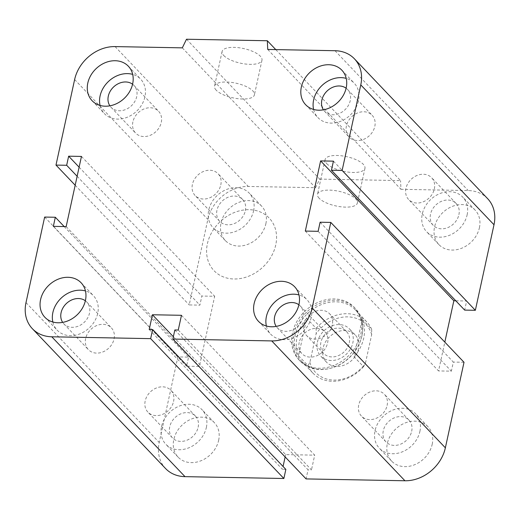 <?xml version="1.0" encoding="UTF-8"?>
<svg xmlns="http://www.w3.org/2000/svg" width="520" height="520" viewBox="0 0 520 520"><rect width="100%" height="100%" fill="white"/><g stroke="black" fill="none" stroke-linecap="round" stroke-linejoin="round"><path stroke-width="0.39" stroke-dasharray="2.6 1.95" d="M292.442 332.969A38.116 31.187 -43.6 0 0 299.013 359.899A38.116 31.187 -43.6 0 0 348.121 356.187A38.116 31.187 -43.6 0 0 354.211 307.314A38.116 31.187 -43.6 0 0 318.903 301.983A38.116 31.187 -43.6 0 0 292.442 332.969M207.409 243.698A38.116 31.187 136.4 0 1 233.864 212.713A38.116 31.187 136.4 0 1 269.178 218.049A38.116 31.187 136.4 0 1 263.088 266.916A38.116 31.187 136.4 0 1 213.974 270.627A38.116 31.187 136.4 0 1 207.409 243.698M173.576 401.473A15.834 12.954 -43.6 0 0 170.846 390.286A15.834 12.954 -43.6 0 0 150.449 391.826A15.834 12.954 -43.6 0 0 147.914 412.126A15.834 12.954 -43.6 0 0 162.584 414.343A15.834 12.954 -43.6 0 0 173.576 401.473M198.139 427.258A15.834 12.954 -43.6 0 0 195.416 416.072A15.834 12.954 -43.6 0 0 180.745 413.855A15.834 12.954 -43.6 0 0 169.754 426.731A15.834 12.954 -43.6 0 0 172.484 437.918A15.834 12.954 -43.6 0 0 187.155 440.135A15.834 12.954 -43.6 0 0 198.139 427.258M218.654 440.31A25.012 20.468 -43.6 0 0 214.344 422.637A25.012 20.468 -43.6 0 0 182.117 425.074A25.012 20.468 -43.6 0 0 178.119 457.145A25.012 20.468 -43.6 0 0 201.292 460.642A25.012 20.468 -43.6 0 0 218.654 440.31M206.369 427.414A25.012 20.468 -43.6 0 0 202.059 409.74A25.012 20.468 -43.6 0 0 169.832 412.178A25.012 20.468 -43.6 0 0 165.834 444.249A25.012 20.468 -43.6 0 0 189.007 447.753A25.012 20.468 -43.6 0 0 206.369 427.414M387.114 405.476A15.834 12.954 -43.6 0 0 384.391 394.284A15.834 12.954 -43.6 0 0 363.987 395.831A15.834 12.954 -43.6 0 0 361.459 416.13A15.834 12.954 -43.6 0 0 376.123 418.347A15.834 12.954 -43.6 0 0 387.114 405.476M411.684 431.262A15.834 12.954 -43.6 0 0 408.954 420.075A15.834 12.954 -43.6 0 0 394.284 417.859A15.834 12.954 -43.6 0 0 383.292 430.729A15.834 12.954 -43.6 0 0 386.022 441.922A15.834 12.954 -43.6 0 0 400.693 444.138A15.834 12.954 -43.6 0 0 411.684 431.262M432.192 444.314A25.012 20.468 -43.6 0 0 427.882 426.641A25.012 20.468 -43.6 0 0 395.655 429.072A25.012 20.468 -43.6 0 0 391.657 461.143A25.012 20.468 -43.6 0 0 414.83 464.646A25.012 20.468 -43.6 0 0 432.192 444.314M419.906 431.418A25.012 20.468 -43.6 0 0 415.597 413.745A25.012 20.468 -43.6 0 0 383.37 416.182A25.012 20.468 -43.6 0 0 379.373 448.253A25.012 20.468 -43.6 0 0 402.551 451.75A25.012 20.468 -43.6 0 0 419.906 431.418M434.337 188.91A15.834 12.954 -43.6 0 0 431.606 177.717A15.834 12.954 -43.6 0 0 411.203 179.257A15.834 12.954 -43.6 0 0 408.675 199.563A15.834 12.954 -43.6 0 0 423.345 201.78A15.834 12.954 -43.6 0 0 434.337 188.91M458.9 214.695A15.834 12.954 -43.6 0 0 456.17 203.508A15.834 12.954 -43.6 0 0 441.506 201.292A15.834 12.954 -43.6 0 0 430.515 214.162A15.834 12.954 -43.6 0 0 433.245 225.349A15.834 12.954 -43.6 0 0 447.909 227.565A15.834 12.954 -43.6 0 0 458.9 214.695M479.414 227.747A25.012 20.468 -43.6 0 0 475.104 210.073A25.012 20.468 -43.6 0 0 442.871 212.505A25.012 20.468 -43.6 0 0 438.88 244.576A25.012 20.468 -43.6 0 0 462.053 248.079A25.012 20.468 -43.6 0 0 479.414 227.747M467.129 214.851A25.012 20.468 -43.6 0 0 462.82 197.178A25.012 20.468 -43.6 0 0 430.593 199.608A25.012 20.468 -43.6 0 0 426.595 231.686A25.012 20.468 -43.6 0 0 449.768 235.183A25.012 20.468 -43.6 0 0 467.129 214.851M220.799 184.906A15.834 12.954 -43.6 0 0 218.069 173.719A15.834 12.954 -43.6 0 0 197.665 175.26A15.834 12.954 -43.6 0 0 195.136 195.559A15.834 12.954 -43.6 0 0 209.807 197.775A15.834 12.954 -43.6 0 0 220.799 184.906M245.362 210.691A15.834 12.954 -43.6 0 0 242.632 199.505A15.834 12.954 -43.6 0 0 227.962 197.288A15.834 12.954 -43.6 0 0 216.977 210.158A15.834 12.954 -43.6 0 0 219.7 221.351A15.834 12.954 -43.6 0 0 234.37 223.567A15.834 12.954 -43.6 0 0 245.362 210.691M265.87 223.743A25.012 20.468 -43.6 0 0 261.56 206.069A25.012 20.468 -43.6 0 0 229.333 208.5A25.012 20.468 -43.6 0 0 225.336 240.578A25.012 20.468 -43.6 0 0 248.508 244.075A25.012 20.468 -43.6 0 0 265.87 223.743M253.591 210.847A25.012 20.468 -43.6 0 0 249.281 193.174A25.012 20.468 -43.6 0 0 217.055 195.611A25.012 20.468 -43.6 0 0 213.057 227.682A25.012 20.468 -43.6 0 0 236.23 231.179A25.012 20.468 -43.6 0 0 253.591 210.847M132.581 84.208A15.834 12.954 136.4 0 1 133.978 85.442A15.834 12.954 136.4 0 1 131.45 105.742A15.834 12.954 136.4 0 1 111.046 107.283A15.834 12.954 136.4 0 1 109.883 105.827M132.886 121.882A15.834 12.954 -43.6 0 0 135.609 133.075A15.834 12.954 -43.6 0 0 150.28 135.291A15.834 12.954 -43.6 0 0 161.272 122.415A15.834 12.954 -43.6 0 0 158.542 111.228A15.834 12.954 -43.6 0 0 143.877 109.012A15.834 12.954 -43.6 0 0 132.886 121.882M346.119 88.212A15.834 12.954 136.4 0 1 347.516 89.44A15.834 12.954 136.4 0 1 344.988 109.746A15.834 12.954 136.4 0 1 324.584 111.287A15.834 12.954 136.4 0 1 323.421 109.831M346.424 125.885A15.834 12.954 -43.6 0 0 349.154 137.072A15.834 12.954 -43.6 0 0 363.818 139.288A15.834 12.954 -43.6 0 0 374.81 126.419A15.834 12.954 -43.6 0 0 372.086 115.232A15.834 12.954 -43.6 0 0 357.416 113.016A15.834 12.954 -43.6 0 0 346.424 125.885M298.896 304.779A15.834 12.954 136.4 0 1 300.3 306.007A15.834 12.954 136.4 0 1 297.765 326.313A15.834 12.954 136.4 0 1 277.368 327.853A15.834 12.954 136.4 0 1 276.204 326.397M299.202 342.453A15.834 12.954 -43.6 0 0 301.932 353.646A15.834 12.954 -43.6 0 0 316.602 355.862A15.834 12.954 -43.6 0 0 327.594 342.986A15.834 12.954 -43.6 0 0 324.864 331.799A15.834 12.954 -43.6 0 0 310.193 329.583A15.834 12.954 -43.6 0 0 299.202 342.453M85.358 300.775A15.834 12.954 136.4 0 1 86.762 302.01A15.834 12.954 136.4 0 1 84.227 322.309A15.834 12.954 136.4 0 1 63.824 323.85A15.834 12.954 136.4 0 1 62.666 322.394M85.663 338.455A15.834 12.954 -43.6 0 0 88.394 349.642A15.834 12.954 -43.6 0 0 103.064 351.858A15.834 12.954 -43.6 0 0 114.056 338.981A15.834 12.954 -43.6 0 0 111.326 327.795A15.834 12.954 -43.6 0 0 96.655 325.579A15.834 12.954 -43.6 0 0 85.663 338.455M52.845 322.017A25.012 20.468 -43.6 0 0 57.181 330.181A25.012 20.468 -43.6 0 0 80.353 333.684A25.012 20.468 -43.6 0 0 97.715 313.352A25.012 20.468 -43.6 0 0 93.405 295.678A25.012 20.468 -43.6 0 0 85.462 290.947M266.383 326.021A25.012 20.468 -43.6 0 0 270.719 334.185A25.012 20.468 -43.6 0 0 293.891 337.688A25.012 20.468 -43.6 0 0 311.252 317.35A25.012 20.468 -43.6 0 0 306.943 299.676A25.012 20.468 -43.6 0 0 299 294.95M313.599 109.453A25.012 20.468 -43.6 0 0 317.941 117.617A25.012 20.468 -43.6 0 0 341.113 121.121A25.012 20.468 -43.6 0 0 358.475 100.783A25.012 20.468 -43.6 0 0 354.166 83.109A25.012 20.468 -43.6 0 0 346.216 78.383M100.061 105.45A25.012 20.468 -43.6 0 0 104.397 113.614A25.012 20.468 -43.6 0 0 127.576 117.117A25.012 20.468 -43.6 0 0 144.937 96.785A25.012 20.468 -43.6 0 0 140.627 79.111A25.012 20.468 -43.6 0 0 132.678 74.38M223.743 55.517A20.41 7.482 -167.7 0 0 245.388 64.012A20.41 7.482 -167.7 0 0 261.969 60.203A20.41 7.482 -167.7 0 0 243.62 48.548A20.41 7.482 -167.7 0 0 222.092 51.513A20.41 7.482 -167.7 0 0 223.743 55.517M216.183 90.168A20.41 7.482 12.3 0 1 214.539 86.164A20.41 7.482 12.3 0 1 236.067 83.2A20.41 7.482 12.3 0 1 254.417 94.855A20.41 7.482 12.3 0 1 237.835 98.663A20.41 7.482 12.3 0 1 216.183 90.168M326.729 163.631A20.41 7.482 -167.7 0 0 348.374 172.127A20.41 7.482 -167.7 0 0 364.956 168.317A20.41 7.482 -167.7 0 0 346.613 156.663A20.41 7.482 -167.7 0 0 325.078 159.627A20.41 7.482 -167.7 0 0 326.729 163.631M319.169 198.283A20.41 7.482 12.3 0 1 317.525 194.279A20.41 7.482 12.3 0 1 339.053 191.315A20.41 7.482 12.3 0 1 357.403 202.969A20.41 7.482 12.3 0 1 340.821 206.778A20.41 7.482 12.3 0 1 319.169 198.283M186.498 39.234L319.716 179.088L315.543 187.707L248.274 186.446A36.927 30.212 -43.6 0 0 207.857 219.394L189.208 304.935L199.881 305.136L201.864 296.043L214.675 296.283L199.381 366.45L186.569 366.21L188.552 357.116L177.873 356.915L159.224 442.455A36.927 30.212 -43.6 0 0 165.581 468.546M275.769 49.602L400.556 180.603L319.716 179.088M267.735 49.452L400.953 189.306L400.556 180.603M182.319 47.853L315.543 187.707M75.179 185.231L189.208 304.935M333.431 161.148L466.654 301.002L464.672 310.102M77.129 176.274L199.881 305.136M79.111 167.174L201.864 296.043M305.325 231.075L438.542 370.929L444.821 342.128M81.458 156.429L214.675 296.283M318.136 231.316L451.353 371.169L438.542 370.929M66.157 226.597L199.381 366.45M320.119 222.222L453.336 362.076L451.353 371.169M53.345 226.356L186.569 366.21M64.188 226.558L188.552 357.116M44.648 217.061L177.873 356.915M174.837 329.966L308.061 469.82L306.079 478.913M178.256 330.031L311.48 469.885L308.061 469.82M181.467 315.302L314.691 455.156L311.48 469.885M149.214 329.485L282.438 469.339L283.062 466.473M173.362 336.739L285.649 454.61L314.691 455.156M285.851 469.404L282.438 469.339M487.637 198.666A36.927 30.212 -43.6 0 0 468.221 190.567L400.953 189.306M285.142 456.937L285.649 454.61M464.016 362.278L453.336 362.076M455.812 300.8L466.654 301.002M362.219 319.417L371.67 329.336L371.683 334.613L365.404 363.396L363.526 366.691L354.081 356.772L362.219 319.417A37.167 30.407 -43.6 0 1 363.701 338.201A37.167 30.407 -43.6 0 1 354.081 356.772M298.558 355.732L308.009 365.644L309.887 362.356L316.16 333.574L316.147 328.296L306.703 318.377L298.558 355.732A37.167 30.407 -43.6 0 1 306.703 318.377M309.887 362.356A34.782 28.457 -43.6 0 0 333.892 380.101A34.782 28.457 -43.6 0 0 365.404 363.396M371.683 334.613A34.782 28.457 -43.6 0 0 347.678 316.869A34.782 28.457 -43.6 0 0 316.16 333.574M323.057 348.153A19.773 16.178 -43.6 0 0 326.463 362.122A19.773 16.178 -43.6 0 0 351.943 360.197A19.773 16.178 -43.6 0 0 355.101 334.848A19.773 16.178 -43.6 0 0 336.785 332.079A19.773 16.178 -43.6 0 0 323.057 348.153M363.526 366.691A37.167 30.407 136.4 0 1 312.93 373.126A37.167 30.407 136.4 0 1 308.009 365.644M316.147 328.296A37.167 30.407 136.4 0 1 366.75 321.861A37.167 30.407 136.4 0 1 371.67 329.336M361.81 336.213A37.167 30.407 136.4 0 1 361.075 339.06A37.167 30.407 136.4 0 1 330.382 368.297A37.167 30.407 136.4 0 1 301.594 361.225A37.167 30.407 136.4 0 1 307.528 313.573A37.167 30.407 136.4 0 1 355.407 309.959A37.167 30.407 136.4 0 1 361.81 336.213M349.31 342.797A15.834 12.954 -43.6 0 0 346.58 331.611A15.834 12.954 -43.6 0 0 326.177 333.151A15.834 12.954 -43.6 0 0 323.648 353.457A15.834 12.954 -43.6 0 0 338.319 355.674A15.834 12.954 -43.6 0 0 349.31 342.797M332.3 324.948A15.834 12.954 136.4 0 1 321.308 337.818A15.834 12.954 136.4 0 1 306.644 335.601A15.834 12.954 136.4 0 1 303.914 324.415A15.834 12.954 136.4 0 1 314.906 311.538A15.834 12.954 136.4 0 1 329.576 313.755A15.834 12.954 136.4 0 1 332.3 324.948M317.389 342.199A19.773 16.178 136.4 0 1 331.117 326.125A19.773 16.178 136.4 0 1 349.434 328.894A19.773 16.178 136.4 0 1 346.275 354.25A19.773 16.178 136.4 0 1 320.794 356.174A19.773 16.178 136.4 0 1 317.389 342.199M362.011 335.543A38.116 31.187 136.4 0 1 361.257 338.462A38.116 31.187 136.4 0 1 329.778 368.446A38.116 31.187 136.4 0 1 300.248 361.192A38.116 31.187 136.4 0 1 306.339 312.325A38.116 31.187 136.4 0 1 355.446 308.614A38.116 31.187 136.4 0 1 362.011 335.543M275.743 244.978A38.116 31.187 136.4 0 1 249.288 275.964A38.116 31.187 136.4 0 1 213.974 270.627A38.116 31.187 136.4 0 1 220.064 221.761A38.116 31.187 136.4 0 1 269.178 218.049A38.116 31.187 136.4 0 1 275.743 244.978M334.997 50.713L468.221 190.567M115.056 46.592L248.274 186.446M74.633 79.541L207.857 219.394M26 302.601L159.224 442.455M299.013 359.899L300.248 361.192M354.211 307.314L355.446 308.614M195.416 416.072L170.846 390.286M172.484 437.918L147.914 412.126M214.344 422.637L202.059 409.74M178.119 457.145L165.834 444.249M408.954 420.075L384.391 394.284M386.022 441.922L361.459 416.13M427.882 426.641L415.597 413.745M391.657 461.143L379.373 448.253M456.17 203.508L431.606 177.717M433.245 225.349L408.675 199.563M475.104 210.073L462.82 197.178M438.88 244.576L426.595 231.686M242.632 199.505L218.069 173.719M219.7 221.351L195.136 195.559M261.56 206.069L249.281 193.174M225.336 240.578L213.057 227.682M133.978 85.442L158.542 111.228M111.046 107.283L135.609 133.075M347.516 89.44L372.086 115.232M324.584 111.287L349.154 137.072M300.3 306.007L324.864 331.799M277.368 327.853L301.932 353.646M86.755 302.01L111.326 327.795M63.83 323.85L88.394 349.642M44.895 317.291L57.181 330.181M81.12 282.783L93.405 295.678M258.44 321.288L270.719 334.185M294.664 286.786L306.943 299.676M305.656 104.722L317.941 117.617M341.881 70.219L354.166 83.109M92.118 100.718L104.403 113.614M128.343 66.216L140.627 79.111M261.969 60.209L254.417 94.855M222.092 51.513L214.539 86.164M364.956 168.324L357.403 202.969M325.078 159.627L317.525 194.279M301.594 361.225L312.93 373.126M355.407 309.959L366.75 321.861M346.58 331.611L329.576 313.755M323.648 353.457L306.644 335.601M326.469 362.122L320.794 356.174M355.101 334.848L349.434 328.894M361.075 339.06L361.257 338.462M330.382 368.297L329.778 368.446"/><path stroke-width="0.78" d="M109.883 105.827A15.834 12.954 136.4 0 1 108.316 96.096A15.834 12.954 136.4 0 1 118.3 83.681A15.834 12.954 136.4 0 1 132.581 84.208M323.421 109.831A15.834 12.954 136.4 0 1 321.861 100.1A15.834 12.954 136.4 0 1 331.838 87.685A15.834 12.954 136.4 0 1 346.119 88.212M276.204 326.397A15.834 12.954 136.4 0 1 274.638 316.667A15.834 12.954 136.4 0 1 284.615 304.252A15.834 12.954 136.4 0 1 298.896 304.779M62.666 322.394A15.834 12.954 136.4 0 1 61.1 312.663A15.834 12.954 136.4 0 1 71.078 300.248A15.834 12.954 136.4 0 1 85.358 300.775M85.43 300.456A25.012 20.468 136.4 0 1 68.068 320.788A25.012 20.468 136.4 0 1 44.895 317.291A25.012 20.468 136.4 0 1 48.893 285.214A25.012 20.468 136.4 0 1 81.12 282.783A25.012 20.468 136.4 0 1 85.43 300.456M85.462 290.947A25.012 20.468 -43.6 0 0 61.178 298.11A25.012 20.468 -43.6 0 0 52.845 322.017M298.974 304.46A25.012 20.468 136.4 0 1 281.613 324.792A25.012 20.468 136.4 0 1 258.433 321.288A25.012 20.468 136.4 0 1 262.431 289.218A25.012 20.468 136.4 0 1 294.664 286.786A25.012 20.468 136.4 0 1 298.974 304.46M299 294.95A25.012 20.468 -43.6 0 0 274.716 302.114A25.012 20.468 -43.6 0 0 266.383 326.021M346.19 87.893A25.012 20.468 136.4 0 1 328.829 108.225A25.012 20.468 136.4 0 1 305.656 104.722A25.012 20.468 136.4 0 1 309.654 72.65A25.012 20.468 136.4 0 1 341.881 70.219A25.012 20.468 136.4 0 1 346.19 87.893M346.216 78.383A25.012 20.468 -43.6 0 0 321.939 85.547A25.012 20.468 -43.6 0 0 313.599 109.453M132.652 83.889A25.012 20.468 136.4 0 1 115.291 104.221A25.012 20.468 136.4 0 1 92.118 100.718A25.012 20.468 136.4 0 1 96.116 68.647A25.012 20.468 136.4 0 1 128.343 66.216A25.012 20.468 136.4 0 1 132.652 83.889M132.678 74.38A25.012 20.468 -43.6 0 0 108.394 81.543A25.012 20.468 -43.6 0 0 100.061 105.45M55.984 165.081L66.664 165.282L68.647 156.189L81.458 156.429L66.157 226.597L53.345 226.356L55.328 217.256L44.648 217.061L26 302.601A36.927 30.212 -43.6 0 0 32.364 328.692A36.927 30.212 -43.6 0 0 51.779 336.791L150.651 338.644L152.633 329.55L149.214 329.485L152.425 314.756L181.467 315.302L178.256 330.031L174.837 329.966L172.855 339.06L271.726 340.912A36.927 30.212 -43.6 0 0 312.143 307.964L330.792 222.424L320.119 222.222L318.136 231.316L305.325 231.075L320.619 160.907L333.431 161.148L331.448 170.248L342.128 170.443L360.776 84.903A36.927 30.212 -43.6 0 0 354.419 58.812A36.927 30.212 -43.6 0 0 334.997 50.713L267.735 49.452L267.332 40.748L186.498 39.234L182.319 47.853L115.056 46.592A36.927 30.212 -43.6 0 0 74.633 79.541L55.984 165.081L75.179 185.231M267.332 40.748L275.769 49.602M342.128 170.443L475.351 310.297L494 224.757A36.927 30.212 -43.6 0 0 487.637 198.666L354.419 58.812M331.448 170.248L464.672 310.102L475.351 310.297M66.664 165.282L77.129 176.274M320.619 160.907L453.843 300.762L455.812 300.8M68.647 156.189L79.111 167.174M330.792 222.424L464.016 362.278L445.367 447.818A36.927 30.212 -43.6 0 1 404.944 480.766L306.079 478.913L172.855 339.06M55.328 217.256L64.188 226.558M150.651 338.644L283.868 478.498L285.851 469.404L152.633 329.55M152.425 314.756L173.362 336.739M32.364 328.692L165.581 468.546A36.927 30.212 -43.6 0 0 185.003 476.645L283.868 478.498M283.062 466.473L285.142 456.937M444.821 342.128L453.843 300.762M360.776 84.903L494 224.757M312.143 307.964L445.367 447.818M271.726 340.912L404.944 480.766M51.779 336.791L185.003 476.645"/></g></svg>
